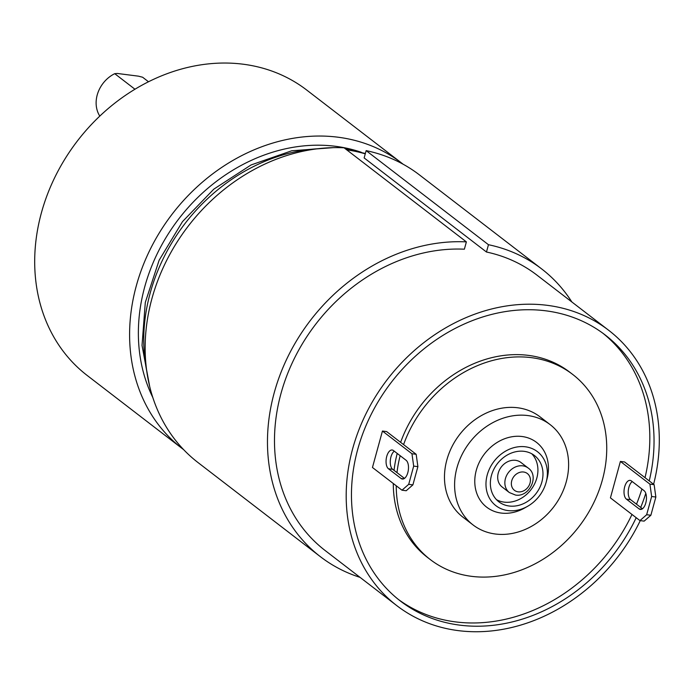 <?xml version="1.0" encoding="UTF-8"?>
<svg xmlns="http://www.w3.org/2000/svg" width="694" height="694" viewBox="0 0 694 694"><rect width="100%" height="100%" fill="white"/><g stroke="black" fill="none" stroke-linecap="round" stroke-linejoin="round"><path stroke-width="1.04" d="M183.641 449.634A180.041 150.737 -52.4 0 1 182.08 448.454A180.041 150.737 -52.4 0 1 136.293 285.885A180.041 150.737 -52.4 0 1 401.618 163.047A180.041 150.737 -52.4 0 1 403.153 164.244M361.444 152.342A170.308 142.591 127.6 0 0 144.699 286.96A170.308 142.591 127.6 0 0 152.853 397.575A170.308 142.591 -52.4 0 1 144.699 286.96A170.308 142.591 -52.4 0 1 361.444 152.342M182.08 448.454L87.175 375.454A180.041 150.737 -52.4 0 1 41.388 212.885A180.041 150.737 -52.4 0 1 306.713 90.047L401.618 163.047M148.473 81.745L142.617 77.234L138.427 76.158L117.225 73.451L114.727 73.677A29.191 24.446 127.6 0 0 99.789 116.072M134.931 89.214L114.727 73.677M515.564 460.322A15.45 12.934 -52.4 0 1 521.029 462.542L528.203 468.06A15.45 12.934 -52.4 0 0 522.738 465.839A15.45 12.934 -52.4 0 0 506.663 475.381A15.45 12.934 -52.4 0 0 509.361 492.549L502.187 487.032A15.45 12.934 127.6 0 1 499.498 469.864A15.45 12.934 127.6 0 1 515.564 460.322M527.813 415.559A63.258 52.961 -52.4 0 1 550.177 424.65A63.258 52.961 -52.4 0 1 561.203 494.943A63.258 52.961 -52.4 0 1 495.403 534.016A63.258 52.961 127.6 0 1 473.039 524.924A63.258 52.961 127.6 0 1 462.013 454.631A63.258 52.961 127.6 0 1 527.813 415.559M546.204 482.07L547.046 478.851A40.877 34.223 127.6 0 0 522.079 436.517A40.877 34.223 127.6 0 0 476.292 470.28A40.877 34.223 127.6 0 0 501.137 513.057A40.877 34.223 127.6 0 0 524.629 507.991L527.518 506.351A34.058 28.515 -52.4 0 1 507.947 510.576A34.058 28.515 127.6 0 1 487.24 474.922A34.058 28.515 127.6 0 1 525.393 446.789A34.058 28.515 -52.4 0 1 546.204 482.07A34.058 28.515 -52.4 0 1 527.518 506.351M496.496 499.68A29.191 24.446 127.6 0 0 504.13 502.126A29.191 24.446 127.6 0 0 533.599 485.765A29.191 24.446 127.6 0 0 531.786 453.789M550.177 424.65L540.053 416.86A63.258 52.961 127.6 0 0 517.689 407.768A63.258 52.961 127.6 0 0 451.889 446.849A63.258 52.961 127.6 0 0 462.915 517.143L473.039 524.924M396.239 485.783A116.783 97.776 127.6 0 0 430.289 559.564A116.783 97.776 127.6 0 0 471.573 576.341A116.783 97.776 127.6 0 0 593.049 504.208A116.783 97.776 127.6 0 0 572.689 374.43A116.783 97.776 127.6 0 0 531.396 357.653A116.783 97.776 127.6 0 0 403.578 444.611M400.16 455.706A116.783 97.776 127.6 0 0 396.994 472.631M572.689 374.43L569.731 372.166A116.783 97.776 127.6 0 0 528.446 355.38A116.783 97.776 127.6 0 0 400.629 442.338M645.012 477.672A167.879 140.552 127.6 0 0 602.973 333.311M398.313 599.39A167.879 140.552 127.6 0 0 631.982 514.462M636.493 504.2A167.879 140.552 127.6 0 0 641.907 489.001M620.401 461.432L624.6 461.97L654.13 484.681L655.856 497.034L651.649 496.496L649.922 484.143L620.401 461.432L610.425 497.876L639.955 520.587L646.661 514.722L650.868 515.26L644.153 521.125L639.955 520.587M412.904 484.872L406.198 490.736L401.991 490.198L372.461 467.487L382.437 431.043L386.636 431.581L416.166 454.292L417.892 466.646L413.685 466.108L408.705 484.334L412.904 484.872L417.892 466.646M397.211 453.434A116.783 97.776 127.6 0 0 394.045 470.359M393.29 483.51A116.783 97.776 127.6 0 0 427.331 557.299L430.289 559.564M649.228 480.916A167.879 140.552 127.6 0 0 605.107 334.907A167.879 140.552 127.6 0 0 357.705 449.452A167.879 140.552 127.6 0 0 400.403 601.039A167.879 140.552 127.6 0 0 636.198 517.707M360.03 577.356A181.498 151.96 -52.4 0 1 320.385 556.683A181.498 151.96 -52.4 0 1 285.989 360.707A181.498 151.96 -52.4 0 1 466.377 241.885L464.373 249.198A173.717 145.445 127.6 0 0 292.096 363.188A173.717 145.445 127.6 0 0 325.13 550.507L396.838 605.662A173.717 145.445 127.6 0 1 366.553 412.626A173.717 145.445 127.6 0 1 547.245 305.325A173.717 145.445 -52.4 0 1 608.664 330.283A173.717 145.445 -52.4 0 1 653.601 484.273M640.267 520.63A173.717 145.445 -52.4 0 1 458.257 630.62A173.717 145.445 127.6 0 1 396.838 605.662M640.709 507.444A167.879 140.552 127.6 0 0 645.784 493.347M608.664 330.283L536.956 275.128A173.717 145.445 127.6 0 0 486.468 252.017L488.463 244.713A181.498 151.96 -52.4 0 1 541.702 268.951A181.498 151.96 -52.4 0 1 571.856 301.968M541.702 268.951L419.384 174.862A181.498 151.96 -52.4 0 0 366.146 150.624L364.142 157.928L486.468 252.017M320.385 556.683L198.059 462.594A181.498 151.96 -52.4 0 1 163.671 266.609A181.498 151.96 -52.4 0 1 344.051 147.796L466.377 241.885M366.146 150.624L488.463 244.713M650.868 515.26L655.856 497.034M642.444 508.78L630.62 499.689A9.733 4.78 97.3 0 1 628.287 490.719A9.733 4.78 97.3 0 1 632.234 481.567M654.13 484.681L649.922 484.143M651.649 496.496L646.661 514.722M626.422 499.151A9.733 4.78 97.3 0 1 624.383 488.09A9.733 4.78 97.3 0 1 630.143 480.387A9.733 4.78 97.3 0 1 631.401 480.925L644.058 490.658A9.733 4.78 97.3 0 1 646.088 501.719A9.733 4.78 97.3 0 1 640.328 509.422A9.733 4.78 97.3 0 1 639.07 508.884L626.422 499.151L630.62 499.689M401.991 490.198L408.705 484.334M404.481 478.392L392.657 469.3A9.733 4.78 97.3 0 1 390.332 460.33A9.733 4.78 97.3 0 1 394.27 451.178M382.437 431.043L411.958 453.755L416.166 454.292M413.685 466.108L411.958 453.755M388.458 468.762A9.733 4.78 97.3 0 1 386.428 457.702A9.733 4.78 97.3 0 1 392.179 449.998A9.733 4.78 97.3 0 1 393.437 450.536L406.094 460.269A9.733 4.78 97.3 0 1 408.124 471.321A9.733 4.78 97.3 0 1 402.373 479.034A9.733 4.78 97.3 0 1 401.106 478.496L388.458 468.762L392.657 469.3M524.152 451.343A29.191 24.446 127.6 0 0 493.781 469.378A29.191 24.446 127.6 0 0 498.873 501.823A29.191 24.446 127.6 0 0 509.196 506.013A29.191 24.446 -52.4 0 0 539.559 487.986A29.191 24.446 -52.4 0 0 534.475 455.542A29.191 24.446 -52.4 0 0 524.152 451.343M523.597 472.015A10.584 8.857 -52.4 0 1 530.034 483.093A10.584 8.857 -52.4 0 1 518.175 491.838A10.584 8.857 -52.4 0 1 511.747 480.76A10.584 8.857 -52.4 0 1 523.597 472.015M346.714 149.852A173.717 145.445 -52.4 0 1 365.261 153.842M146.772 371.169A173.717 145.445 -52.4 0 1 317.861 148.742M401.106 478.496L403.726 478.825M641.69 509.214L639.07 508.884M509.361 492.549L515.451 495.039C529.34 497.641 539.767 475.902 528.203 468.06M149.661 386.35L142.027 345.43L145.306 302.445L159.126 260.25L182.487 221.629L213.821 189.141L251.063 164.955L291.766 150.763L333.276 147.648M345.569 148.967L365.356 153.487"/></g></svg>
